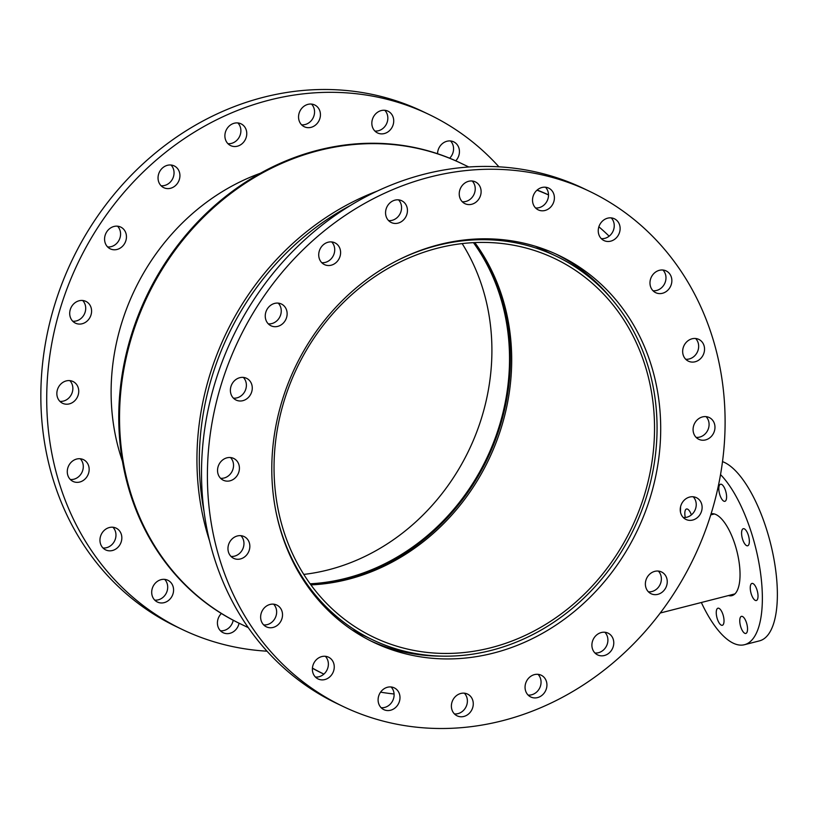 <?xml version="1.0" encoding="UTF-8"?>
<svg xmlns="http://www.w3.org/2000/svg" width="818" height="818" viewBox="0 0 818 818"><rect width="100%" height="100%" fill="white"/><g stroke="black" fill="none" stroke-linecap="round" stroke-linejoin="round"><path stroke-width="1.23" d="M310.922 584.89A209.848 185.461 115.6 0 0 348.1 579.328A209.848 185.461 115.6 0 0 474.808 242.578M490.943 647.723A209.848 185.461 -64.4 0 1 373.673 637.212A209.848 185.461 -64.4 0 1 297.016 367.844A209.848 185.461 -64.4 0 1 554.911 258.652A209.848 185.461 -64.4 0 1 651.527 464.716A209.848 185.461 -64.4 0 1 490.943 647.723M276.239 513.029A212.639 187.925 115.6 0 0 372.466 639.727A212.639 187.925 115.6 0 0 491.301 650.371A212.639 187.925 115.6 0 0 654.022 464.931A212.639 187.925 115.6 0 0 556.107 256.136A212.639 187.925 115.6 0 0 397.078 260.625M589.543 191.33L583.663 188.518A285.533 252.343 115.6 0 0 232.772 337.088A285.533 252.343 115.6 0 0 337.077 703.592L342.957 706.404A285.533 252.343 115.6 0 0 502.518 720.709A285.533 252.343 115.6 0 0 721.016 471.7A285.533 252.343 115.6 0 0 589.543 191.33A285.533 252.343 115.6 0 0 238.651 339.91A285.533 252.343 115.6 0 0 342.957 706.404M441.25 656.128A214.49 189.561 -64.4 0 1 370.697 640.903M555.923 254.03A214.49 189.561 -64.4 0 1 612.017 299.429M230.502 457.548A12.076 10.665 -64.4 0 1 232.936 469.287A12.076 10.665 -64.4 0 1 224.132 477.998A12.076 10.665 -64.4 0 1 220.574 478.285M243.345 377.415A12.076 10.665 -64.4 0 1 245.789 389.143A12.076 10.665 -64.4 0 1 236.975 397.865A12.076 10.665 -64.4 0 1 233.427 398.151M278.212 303.12A12.076 10.665 -64.4 0 1 280.656 314.848A12.076 10.665 -64.4 0 1 271.842 323.57A12.076 10.665 -64.4 0 1 268.294 323.856M331.689 241.934A12.076 10.665 -64.4 0 1 334.122 253.672A12.076 10.665 -64.4 0 1 325.319 262.394A12.076 10.665 -64.4 0 1 321.76 262.67M398.53 199.858A12.076 10.665 -64.4 0 1 400.963 211.596A12.076 10.665 -64.4 0 1 392.159 220.318A12.076 10.665 -64.4 0 1 388.601 220.594M472.201 181.003A12.076 10.665 -64.4 0 1 474.634 192.741A12.076 10.665 -64.4 0 1 465.831 201.463A12.076 10.665 -64.4 0 1 462.272 201.739M545.483 187.22A12.076 10.665 -64.4 0 1 547.917 198.958A12.076 10.665 -64.4 0 1 539.113 207.67A12.076 10.665 -64.4 0 1 535.555 207.956M611.21 217.895A12.076 10.665 -64.4 0 1 613.643 229.623A12.076 10.665 -64.4 0 1 604.839 238.345A12.076 10.665 -64.4 0 1 601.281 238.631M662.938 270.022A12.076 10.665 -64.4 0 1 665.382 281.76A12.076 10.665 -64.4 0 1 656.578 290.472A12.076 10.665 -64.4 0 1 653.02 290.758M695.627 338.509A12.076 10.665 -64.4 0 1 698.061 350.237A12.076 10.665 -64.4 0 1 689.257 358.959A12.076 10.665 -64.4 0 1 685.699 359.245M706.046 416.638A12.076 10.665 -64.4 0 1 708.49 428.376A12.076 10.665 -64.4 0 1 699.676 437.088A12.076 10.665 -64.4 0 1 696.118 437.374M693.194 496.782A12.076 10.665 -64.4 0 1 695.637 508.51A12.076 10.665 -64.4 0 1 686.834 517.232A12.076 10.665 -64.4 0 1 683.275 517.508M658.337 571.076A12.076 10.665 -64.4 0 1 660.77 582.805A12.076 10.665 -64.4 0 1 651.966 591.526A12.076 10.665 -64.4 0 1 648.408 591.803M604.86 632.253A12.076 10.665 -64.4 0 1 607.304 643.991A12.076 10.665 -64.4 0 1 598.49 652.703A12.076 10.665 -64.4 0 1 594.931 652.989M538.019 674.329A12.076 10.665 -64.4 0 1 540.463 686.067A12.076 10.665 -64.4 0 1 531.649 694.779A12.076 10.665 -64.4 0 1 528.091 695.065M464.348 693.183A12.076 10.665 -64.4 0 1 466.792 704.922A12.076 10.665 -64.4 0 1 457.978 713.633A12.076 10.665 -64.4 0 1 454.419 713.92M391.065 686.967A12.076 10.665 -64.4 0 1 393.509 698.705A12.076 10.665 -64.4 0 1 384.695 707.427A12.076 10.665 -64.4 0 1 381.137 707.703M325.339 656.302A12.076 10.665 -64.4 0 1 327.783 668.03A12.076 10.665 -64.4 0 1 318.969 676.752A12.076 10.665 -64.4 0 1 315.411 677.028M273.601 604.165A12.076 10.665 -64.4 0 1 276.044 615.903A12.076 10.665 -64.4 0 1 267.23 624.625A12.076 10.665 -64.4 0 1 263.682 624.901M240.921 535.688A12.076 10.665 -64.4 0 1 243.365 547.416A12.076 10.665 -64.4 0 1 234.551 556.138A12.076 10.665 -64.4 0 1 230.993 556.414M493.499 653.081A214.49 189.561 -64.4 0 1 373.632 642.335A214.49 189.561 -64.4 0 1 295.267 367.016A214.49 189.561 -64.4 0 1 558.868 255.4A214.49 189.561 -64.4 0 1 657.631 466.025A214.49 189.561 -64.4 0 1 493.499 653.081M230.011 480.82A12.076 10.665 -64.4 0 1 223.263 480.207A12.076 10.665 -64.4 0 1 218.856 464.716A12.076 10.665 -64.4 0 1 233.692 458.438A12.076 10.665 -64.4 0 1 239.245 470.289A12.076 10.665 -64.4 0 1 230.011 480.82M242.854 400.677A12.076 10.665 -64.4 0 1 236.116 400.074A12.076 10.665 -64.4 0 1 231.698 384.583A12.076 10.665 -64.4 0 1 246.535 378.294A12.076 10.665 -64.4 0 1 252.097 390.155A12.076 10.665 -64.4 0 1 242.854 400.677M277.721 326.382A12.076 10.665 -64.4 0 1 270.983 325.779A12.076 10.665 -64.4 0 1 266.566 310.288A12.076 10.665 -64.4 0 1 281.402 304.01A12.076 10.665 -64.4 0 1 286.965 315.86A12.076 10.665 -64.4 0 1 277.721 326.382M331.198 265.206A12.076 10.665 -64.4 0 1 324.449 264.603A12.076 10.665 -64.4 0 1 320.042 249.101A12.076 10.665 -64.4 0 1 334.879 242.823A12.076 10.665 -64.4 0 1 340.431 254.674A12.076 10.665 -64.4 0 1 331.198 265.206M398.039 223.13A12.076 10.665 -64.4 0 1 391.29 222.527A12.076 10.665 -64.4 0 1 386.883 207.026A12.076 10.665 -64.4 0 1 401.72 200.747A12.076 10.665 -64.4 0 1 407.272 212.598A12.076 10.665 -64.4 0 1 398.039 223.13M471.71 204.275A12.076 10.665 -64.4 0 1 464.961 203.672A12.076 10.665 -64.4 0 1 460.554 188.171A12.076 10.665 -64.4 0 1 475.381 181.893A12.076 10.665 -64.4 0 1 480.943 193.743A12.076 10.665 -64.4 0 1 471.71 204.275M544.992 210.482A12.076 10.665 -64.4 0 1 538.244 209.878A12.076 10.665 -64.4 0 1 533.837 194.387A12.076 10.665 -64.4 0 1 548.673 188.109A12.076 10.665 -64.4 0 1 554.226 199.96A12.076 10.665 -64.4 0 1 544.992 210.482M610.719 241.157A12.076 10.665 -64.4 0 1 603.97 240.553A12.076 10.665 -64.4 0 1 599.563 225.062A12.076 10.665 -64.4 0 1 614.4 218.774A12.076 10.665 -64.4 0 1 619.952 230.635A12.076 10.665 -64.4 0 1 610.719 241.157M662.447 293.284A12.076 10.665 -64.4 0 1 655.709 292.68A12.076 10.665 -64.4 0 1 651.292 277.19A12.076 10.665 -64.4 0 1 666.128 270.911A12.076 10.665 -64.4 0 1 671.69 282.762A12.076 10.665 -64.4 0 1 662.447 293.284M695.136 361.771A12.076 10.665 -64.4 0 1 688.388 361.167A12.076 10.665 -64.4 0 1 683.981 345.677A12.076 10.665 -64.4 0 1 698.807 339.388A12.076 10.665 -64.4 0 1 704.37 351.249A12.076 10.665 -64.4 0 1 695.136 361.771M705.556 439.91A12.076 10.665 -64.4 0 1 698.807 439.307A12.076 10.665 -64.4 0 1 694.4 423.806A12.076 10.665 -64.4 0 1 709.237 417.528A12.076 10.665 -64.4 0 1 714.799 429.378A12.076 10.665 -64.4 0 1 705.556 439.91M692.703 520.043A12.076 10.665 -64.4 0 1 685.965 519.44A12.076 10.665 -64.4 0 1 681.547 503.949A12.076 10.665 -64.4 0 1 696.384 497.661A12.076 10.665 -64.4 0 1 701.946 509.522A12.076 10.665 -64.4 0 1 692.703 520.043M657.846 594.338A12.076 10.665 -64.4 0 1 651.097 593.735A12.076 10.665 -64.4 0 1 646.69 578.244A12.076 10.665 -64.4 0 1 661.517 571.956A12.076 10.665 -64.4 0 1 667.079 583.817A12.076 10.665 -64.4 0 1 657.846 594.338M604.369 655.515A12.076 10.665 -64.4 0 1 597.621 654.911A12.076 10.665 -64.4 0 1 593.214 639.42A12.076 10.665 -64.4 0 1 608.05 633.142A12.076 10.665 -64.4 0 1 613.602 644.993A12.076 10.665 -64.4 0 1 604.369 655.515M537.528 697.601A12.076 10.665 -64.4 0 1 530.78 696.987A12.076 10.665 -64.4 0 1 526.373 681.496A12.076 10.665 -64.4 0 1 541.209 675.218A12.076 10.665 -64.4 0 1 546.761 687.069A12.076 10.665 -64.4 0 1 537.528 697.601M463.857 716.456A12.076 10.665 -64.4 0 1 457.119 715.842A12.076 10.665 -64.4 0 1 452.702 700.351A12.076 10.665 -64.4 0 1 467.538 694.073A12.076 10.665 -64.4 0 1 473.101 705.924A12.076 10.665 -64.4 0 1 463.857 716.456M390.575 710.239A12.076 10.665 -64.4 0 1 383.826 709.635A12.076 10.665 -64.4 0 1 379.419 694.134A12.076 10.665 -64.4 0 1 394.256 687.856A12.076 10.665 -64.4 0 1 399.818 699.707A12.076 10.665 -64.4 0 1 390.575 710.239M324.848 679.564A12.076 10.665 -64.4 0 1 318.1 678.96A12.076 10.665 -64.4 0 1 313.693 663.47A12.076 10.665 -64.4 0 1 328.529 657.181A12.076 10.665 -64.4 0 1 334.081 669.042A12.076 10.665 -64.4 0 1 324.848 679.564M273.11 627.437A12.076 10.665 -64.4 0 1 266.371 626.833A12.076 10.665 -64.4 0 1 261.954 611.332A12.076 10.665 -64.4 0 1 276.791 605.054A12.076 10.665 -64.4 0 1 282.353 616.905A12.076 10.665 -64.4 0 1 273.11 627.437M240.431 558.95A12.076 10.665 -64.4 0 1 233.692 558.346A12.076 10.665 -64.4 0 1 229.275 542.855A12.076 10.665 -64.4 0 1 244.112 536.567A12.076 10.665 -64.4 0 1 249.674 548.428A12.076 10.665 -64.4 0 1 240.431 558.95M303.785 574.41A209.848 185.461 115.6 0 0 328.315 569.86A209.848 185.461 115.6 0 0 462.16 243.59M473.448 242.649A209.848 185.461 -64.4 0 1 345.942 578.295A209.848 185.461 -64.4 0 1 310.124 583.796M267.026 651.189A285.533 252.343 -64.4 0 1 182.271 629.482A285.533 252.343 -64.4 0 1 50.808 349.112A285.533 252.343 -64.4 0 1 269.296 100.113A285.533 252.343 -64.4 0 1 428.867 114.408A285.533 252.343 -64.4 0 1 498.919 166.811M260.349 173.273A214.49 189.561 115.6 0 0 122.455 461.301M69.325 403.887A12.076 10.665 115.6 0 0 78.569 393.366A12.076 10.665 115.6 0 0 73.007 381.515A12.076 10.665 115.6 0 0 58.17 387.793A12.076 10.665 115.6 0 0 62.587 403.284A12.076 10.665 115.6 0 0 69.325 403.887M82.178 323.754A12.076 10.665 115.6 0 0 91.412 313.222A12.076 10.665 115.6 0 0 85.859 301.372A12.076 10.665 115.6 0 0 71.023 307.66A12.076 10.665 115.6 0 0 75.43 323.151A12.076 10.665 115.6 0 0 82.178 323.754M117.046 249.459A12.076 10.665 115.6 0 0 126.279 238.938A12.076 10.665 115.6 0 0 120.727 227.077A12.076 10.665 115.6 0 0 105.89 233.365A12.076 10.665 115.6 0 0 110.297 248.856A12.076 10.665 115.6 0 0 117.046 249.459M170.522 188.283A12.076 10.665 115.6 0 0 179.756 177.751A12.076 10.665 115.6 0 0 174.193 165.901A12.076 10.665 115.6 0 0 159.367 172.179A12.076 10.665 115.6 0 0 163.774 187.68A12.076 10.665 115.6 0 0 170.522 188.283M237.363 146.207A12.076 10.665 115.6 0 0 246.596 135.676A12.076 10.665 115.6 0 0 241.034 123.825A12.076 10.665 115.6 0 0 226.208 130.103A12.076 10.665 115.6 0 0 230.615 145.594A12.076 10.665 115.6 0 0 237.363 146.207M311.024 127.352A12.076 10.665 115.6 0 0 320.267 116.821A12.076 10.665 115.6 0 0 314.705 104.97A12.076 10.665 115.6 0 0 299.869 111.248A12.076 10.665 115.6 0 0 304.286 126.739A12.076 10.665 115.6 0 0 311.024 127.352M384.307 133.559A12.076 10.665 115.6 0 0 393.55 123.037A12.076 10.665 115.6 0 0 387.988 111.176A12.076 10.665 115.6 0 0 373.151 117.465A12.076 10.665 115.6 0 0 377.568 132.956A12.076 10.665 115.6 0 0 384.307 133.559M455.749 160.809A12.076 10.665 115.6 0 0 453.714 141.851A12.076 10.665 115.6 0 0 437.558 153.733M221.371 613.49A12.076 10.665 115.6 0 0 223.15 632.713A12.076 10.665 115.6 0 0 229.899 633.316A12.076 10.665 115.6 0 0 239.06 623.204M164.173 602.641A12.076 10.665 115.6 0 0 173.406 592.109A12.076 10.665 115.6 0 0 167.854 580.259A12.076 10.665 115.6 0 0 153.017 586.537A12.076 10.665 115.6 0 0 157.424 602.038A12.076 10.665 115.6 0 0 164.173 602.641M112.434 550.514A12.076 10.665 115.6 0 0 121.667 539.982A12.076 10.665 115.6 0 0 116.115 528.131A12.076 10.665 115.6 0 0 101.279 534.41A12.076 10.665 115.6 0 0 105.686 549.911A12.076 10.665 115.6 0 0 112.434 550.514M79.755 482.027A12.076 10.665 115.6 0 0 88.988 471.495A12.076 10.665 115.6 0 0 83.436 459.644A12.076 10.665 115.6 0 0 68.6 465.923A12.076 10.665 115.6 0 0 73.007 481.424A12.076 10.665 115.6 0 0 79.755 482.027M59.898 401.362A12.076 10.665 115.6 0 0 63.456 401.076A12.076 10.665 115.6 0 0 72.26 392.364A12.076 10.665 115.6 0 0 69.816 380.626M72.741 321.218A12.076 10.665 115.6 0 0 76.299 320.942A12.076 10.665 115.6 0 0 85.113 312.22A12.076 10.665 115.6 0 0 82.669 300.492M107.608 246.924A12.076 10.665 115.6 0 0 111.166 246.647A12.076 10.665 115.6 0 0 119.98 237.926A12.076 10.665 115.6 0 0 117.536 226.197M161.085 185.747A12.076 10.665 115.6 0 0 164.643 185.461A12.076 10.665 115.6 0 0 173.447 176.749A12.076 10.665 115.6 0 0 171.013 165.011M227.925 143.671A12.076 10.665 115.6 0 0 231.484 143.385A12.076 10.665 115.6 0 0 240.287 134.673A12.076 10.665 115.6 0 0 237.854 122.935M301.586 124.817A12.076 10.665 115.6 0 0 305.145 124.53A12.076 10.665 115.6 0 0 313.959 115.819A12.076 10.665 115.6 0 0 311.515 104.08M374.879 131.033A12.076 10.665 115.6 0 0 378.437 130.747A12.076 10.665 115.6 0 0 387.241 122.025A12.076 10.665 115.6 0 0 384.797 110.297M449.665 158.211A12.076 10.665 115.6 0 0 450.534 140.972M220.461 630.78A12.076 10.665 115.6 0 0 224.02 630.494A12.076 10.665 115.6 0 0 233.212 620.249M154.735 600.105A12.076 10.665 115.6 0 0 158.293 599.829A12.076 10.665 115.6 0 0 167.097 591.107A12.076 10.665 115.6 0 0 164.663 579.369M102.996 547.978A12.076 10.665 115.6 0 0 106.555 547.692A12.076 10.665 115.6 0 0 115.369 538.98A12.076 10.665 115.6 0 0 112.925 527.242M70.317 479.491A12.076 10.665 115.6 0 0 73.876 479.215A12.076 10.665 115.6 0 0 82.69 470.493A12.076 10.665 115.6 0 0 80.246 458.755M428.867 114.408L422.988 111.596A285.533 252.343 115.6 0 0 263.427 97.291A285.533 252.343 115.6 0 0 44.929 346.3A285.533 252.343 115.6 0 0 176.402 626.67L182.271 629.482M685.29 517.508A8.824 3.323 75.6 0 1 684.983 515.759A8.824 3.323 75.6 0 1 686.517 509A8.824 3.323 75.6 0 1 691.374 514.89M721.588 484.379A8.824 3.323 75.6 0 1 726.22 493.264A8.824 3.323 75.6 0 1 724.891 501.322A8.824 3.323 75.6 0 1 719.492 493.602A8.824 3.323 75.6 0 1 720.515 484.225A8.824 3.323 75.6 0 1 721.588 484.379M747.304 532.569A8.824 3.323 75.6 0 1 747.652 545.79A8.824 3.323 75.6 0 1 742.253 538.07A8.824 3.323 75.6 0 1 743.276 528.704A8.824 3.323 75.6 0 1 747.304 532.569M757.857 593.756A8.824 3.323 75.6 0 1 756.323 600.524A8.824 3.323 75.6 0 1 750.924 592.794A8.824 3.323 75.6 0 1 751.946 583.428A8.824 3.323 75.6 0 1 757.857 593.756M747.069 632.099A8.824 3.323 75.6 0 1 745.832 633.449A8.824 3.323 75.6 0 1 740.433 625.729A8.824 3.323 75.6 0 1 741.456 616.353A8.824 3.323 75.6 0 1 746.251 622.069A8.824 3.323 75.6 0 1 747.069 632.099M721.261 625.136A8.824 3.323 75.6 0 1 716.629 616.251A8.824 3.323 75.6 0 1 717.948 608.193A8.824 3.323 75.6 0 1 723.347 615.913A8.824 3.323 75.6 0 1 722.325 625.289A8.824 3.323 75.6 0 1 721.261 625.136M711.077 513.847A42.199 15.879 75.6 0 1 736.844 550.974A42.199 15.879 75.6 0 1 731.885 595.647A42.199 15.879 75.6 0 1 728.449 595.565M701.343 602.498A92.853 34.929 -104.4 0 0 733.214 643.163A92.853 34.929 -104.4 0 0 744.441 644.717A92.853 34.929 -104.4 0 0 760.403 571.986A92.853 34.929 -104.4 0 0 720.525 474.583M680.566 506.771A92.853 34.929 -104.4 0 0 680.494 512.242M744.441 644.717L759.452 640.872A92.853 34.929 -104.4 0 0 772.867 553.561A92.853 34.929 -104.4 0 0 722.499 461.618M544.532 250.594A213.57 188.743 115.6 0 0 539.307 247.506M355.206 632.048A213.57 188.743 115.6 0 0 360.891 634.185M363.243 635.31A213.57 188.743 -64.4 0 1 355.963 632.529M540.156 247.793A213.57 188.743 -64.4 0 1 546.884 251.729M548.52 194.878A264.633 233.876 115.6 0 0 537.15 190.032M377.047 191.167A264.633 233.876 115.6 0 0 209.572 540.984M312.404 668.265A264.633 233.876 115.6 0 0 322.578 673.49L323.877 674.104A264.633 233.876 115.6 0 1 312.425 668.091M609.154 236.197A264.633 233.876 115.6 0 0 598.868 226.801M548.52 194.94A264.633 233.876 115.6 0 0 536.966 190.185M350.441 205.461A264.633 233.876 115.6 0 0 204.03 511.291M380.575 692.161A264.633 233.876 115.6 0 0 394.082 693.981M474.532 242.588A210.778 186.279 -64.4 0 1 487.303 458.949A210.778 186.279 -64.4 0 1 310.758 584.665M240.38 623.837A255.349 225.666 -64.4 0 1 122.373 373.151A255.349 225.666 -64.4 0 1 317.813 150.226A255.349 225.666 -64.4 0 1 460.902 163.201M468.796 166.984L461.291 163.395A255.349 225.666 115.6 0 0 147.485 296.259A255.349 225.666 115.6 0 0 240.768 624.022L248.263 627.621M556.107 256.136L535.616 246.33M372.466 639.727L351.975 629.911M714.4 513.949L710.75 514.88M734.861 593.919L660.249 613.019"/></g></svg>
